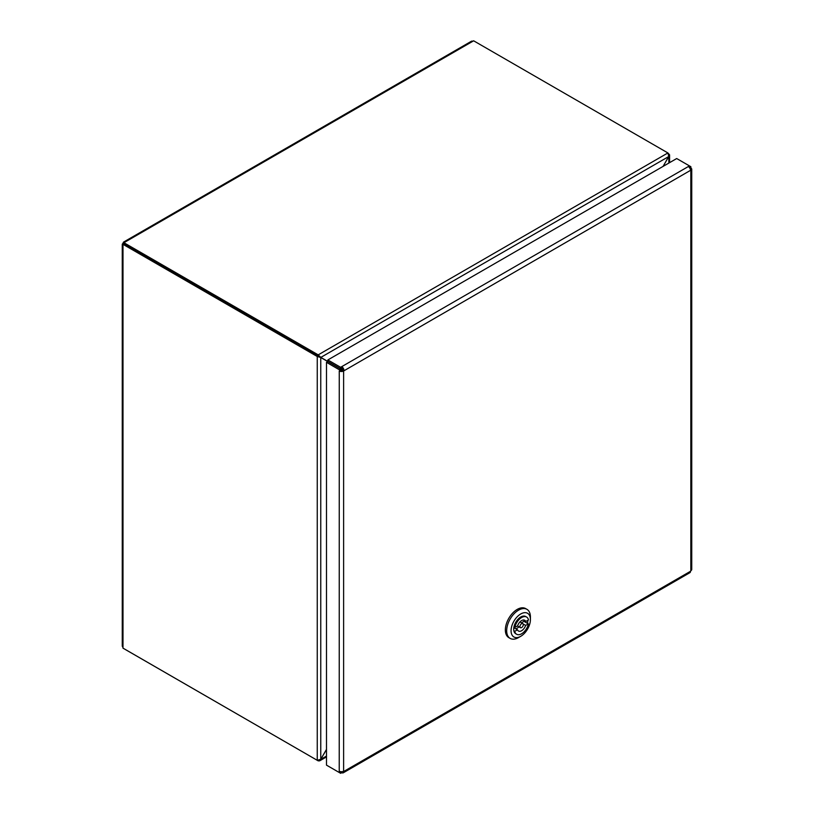 <?xml version="1.0" encoding="UTF-8"?>
<svg xmlns="http://www.w3.org/2000/svg" width="814" height="814" viewBox="0 0 814 814"><rect width="100%" height="100%" fill="white"/><g stroke="black" fill="none" stroke-linecap="round" stroke-linejoin="round"><path stroke-width="1.22" d="M342.552 370.085L340.557 368.935L340.557 370.238A1.241 0.722 0 0 0 342.307 370.228L342.613 369.688A1.241 0.722 -120 0 0 341.748 368.172L340.618 368.823L340.628 367.307L327.859 359.941L676.699 158.537L689.448 165.893L689.366 167.47M338.858 367.806L342.613 369.973M342.307 369.943L341.442 370.441L340.557 369.658M342.348 368.813L341.239 368.457M338.848 367.806L320.828 357.397L318.193 354.863L123.738 242.603L123.84 243.671L318.193 355.881L318.193 354.863L667.907 152.951L668.782 156.512L663.074 166.402M326.485 749.399L320.767 759.299L317.257 760.307L122.995 648.158L122.802 646.896A2.483 1.435 0 0 1 122.263 646.011L122.263 244.454A2.483 1.435 180 0 0 122.802 245.34L122.802 244.22L123.779 243.773L327.798 361.569L326.485 362.332L339.224 369.688L340.557 368.935L327.798 361.569M122.802 244.22L317.257 356.491L320.767 357.509L320.767 759.299L326.485 749.541M663.196 166.331L669.576 154.813L667.918 152.961M123.738 648.565L318.193 760.856L319.688 760.825L320.828 759.33L326.485 756.064M318.193 355.881L320.828 357.397L668.782 156.512L668.854 163.065M122.263 244.454A2.483 1.435 180 0 1 122.995 243.437L123.158 243.162A2.483 1.435 60 0 1 123.667 242.023L471.428 41.239A2.483 1.435 -120 0 1 472.466 41.26L473.646 40.802L667.907 152.951M123.667 242.023A2.483 1.435 60 0 1 124.705 242.033L123.738 242.603M124.033 243.854L123.158 243.345M521.672 623.687A2.361 1.363 120 0 0 520.085 625.763A2.361 1.363 120 0 0 520.441 627.686A2.361 1.363 120 0 0 522.802 626.322A2.361 1.363 120 0 0 522.802 623.595A2.361 1.363 120 0 0 521.672 623.687M527.747 620.39A9.941 5.739 -60 0 1 527.513 623.392L528.398 623.9L525.63 625.396A6.217 3.592 -60 0 1 518.508 631.023A6.217 3.592 -60 0 1 517.501 629.802L514.743 631.308L513.858 630.799A9.941 5.739 -60 0 1 513.96 626.882L514.845 627.391L517.602 625.895A6.217 3.592 -60 0 1 524.725 620.258A6.217 3.592 -60 0 1 525.732 621.489L528.5 619.983A9.941 5.739 120 0 0 526.587 617.032A9.941 5.739 120 0 0 514.845 627.391M518.915 626.811A6.217 3.592 -60 0 1 515.679 628.754M525.63 625.396L523.127 623.951M513.817 627.675L517.501 629.802M523.168 620.003L525.732 621.489M524.145 620.563A9.941 5.739 -60 0 1 524.002 621.357L521.377 622.781M527.513 623.392L524.002 621.357M513.96 626.882A9.941 5.739 -60 0 1 525.712 616.524L526.587 617.032M514.743 631.308A9.941 5.739 120 0 0 516.646 634.259A9.941 5.739 120 0 0 528.398 623.9M516.646 634.259L515.771 633.75A9.941 5.739 -60 0 1 513.858 630.799M520.736 636.304L518.538 637.566A16.779 9.687 -60 0 1 518.182 637.769A16.779 9.687 -60 0 1 510.154 638.4A16.779 9.687 -60 0 1 510.154 619.027A16.779 9.687 -60 0 1 526.933 609.33A16.779 9.687 -60 0 1 530.413 617.012L530.413 619.556A13.675 7.896 -60 0 1 520.736 636.304A13.675 7.896 -60 0 1 520.441 636.467A13.675 7.896 -60 0 1 511.07 630.494A13.675 7.896 -60 0 1 520.838 613.919A13.675 7.896 -60 0 1 530.413 619.556M510.154 638.4L508.831 637.637A16.779 9.687 -60 0 1 508.831 618.264A16.779 9.687 -60 0 1 525.61 608.577L526.933 609.33M689.519 167.46L690.852 166.707L689.448 165.903L688.339 166.565A3.103 1.791 -120 0 1 690.516 170.35L343.62 370.991A3.103 1.791 180 0 1 339.255 371.001L339.224 772.486L326.485 765.129L326.485 362.332M340.557 771.641L339.255 772.506L339.255 771.204A3.103 1.791 0 0 0 343.62 771.184L343.935 771.367A3.103 1.791 60 0 1 343.294 772.791L689.865 572.69A3.103 1.791 -120 0 0 690.516 571.275L690.821 570.726A3.103 1.791 0 0 0 691.737 569.464L691.737 169.261A3.103 1.791 180 0 1 690.821 170.533L690.516 170.35M690.028 168.478L690.852 168.01L690.852 166.707L689.448 167.419M690.852 168.01A3.103 1.791 180 0 1 691.737 169.261M327.859 359.941L327.859 361.457L340.618 368.823M341.748 368.172L341.758 366.656A3.103 1.791 60 0 1 343.935 370.451M340.608 368.813L340.608 367.297L341.758 366.656M340.557 370.238L339.255 371.001M327.859 765.923L340.608 773.29L340.557 771.733M341.748 771.703L341.758 772.649L340.628 773.3L340.608 771.764M343.294 772.791A3.103 1.791 60 0 1 341.758 772.649M342.613 370.044L343.935 370.808M342.368 368.834L342.368 369.831M317.257 760.307L317.257 356.491L318.132 355.983M123.87 243.834L122.995 244.342L122.995 648.158M473.646 40.802L123.931 242.704L123.931 243.722M690.821 570.726L690.821 170.533M340.608 367.297L689.448 165.893M343.62 370.991L343.62 771.184M340.547 368.925L339.224 369.688M343.935 771.367L690.516 571.275M326.485 756.908L319.699 760.825M669.576 154.813L669.576 162.647M517.46 625.966L520.441 627.686M519.922 621.937L522.802 623.595"/></g></svg>
